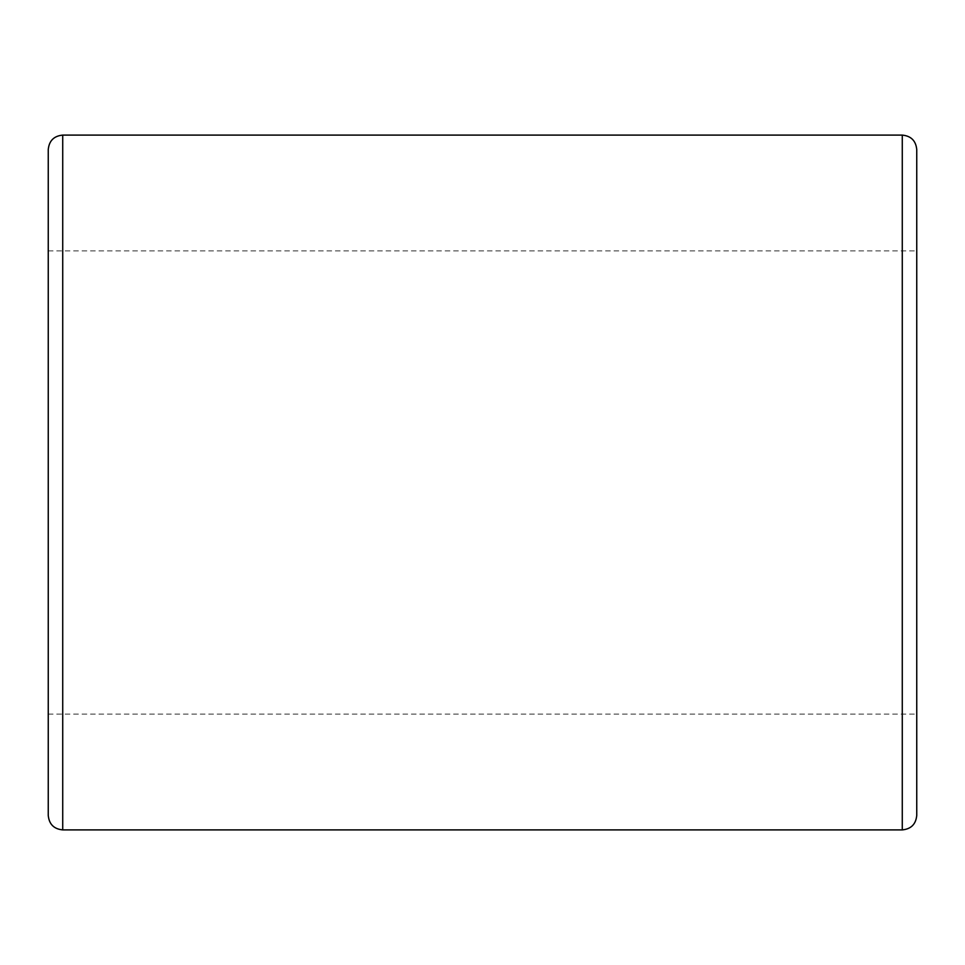 <?xml version="1.0" encoding="UTF-8"?>
<svg xmlns="http://www.w3.org/2000/svg" width="965" height="965" viewBox="0 0 965 965"><rect width="100%" height="100%" fill="white"/><g stroke="black" fill="none" stroke-linecap="round" stroke-linejoin="round"><path stroke-width="0.72" stroke-dasharray="4.83 3.62" d="M916.75 149.575L916.75 815.425M916.75 714.1L916.75 250.9L916.75 714.1L48.25 714.1L48.25 250.9L48.25 714.1M48.25 815.425L48.25 149.575M902.275 829.9L902.275 135.1M62.725 135.1L62.725 829.9M48.25 250.9L916.75 250.9"/><path stroke-width="1.45" d="M902.275 829.9C911.069 829.044 915.894 824.219 916.75 815.425L916.75 149.575C915.894 140.781 911.069 135.956 902.275 135.1L902.275 829.9L62.725 829.9L62.725 135.1L902.275 135.1M62.725 135.1C53.931 135.956 49.106 140.781 48.25 149.575L48.25 815.425C49.106 824.219 53.931 829.044 62.725 829.9"/></g></svg>
